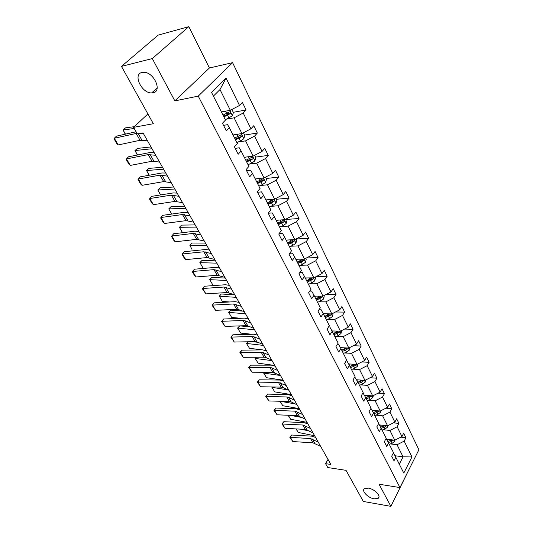 <?xml version="1.0" encoding="UTF-8"?>
<svg xmlns="http://www.w3.org/2000/svg" width="533" height="533" viewBox="0 0 533 533"><rect width="100%" height="100%" fill="white"/><g stroke="black" fill="none" stroke-linecap="round" stroke-linejoin="round"><path stroke-width="0.8" d="M153.091 92.782L151.658 92.929C141.751 93.448 132.517 74.24 142.011 72.435L143.777 72.268C153.977 72.095 162.565 91.429 153.091 92.782M374.193 498.841C367.963 497.962 361.054 490.66 364.559 488.608L368.363 488.128C374.579 488.948 381.568 496.29 378.13 498.355L374.193 498.841M174.844 100.884L209.416 67.991L188.815 26.65L152.298 58.57L174.844 100.884L198.243 96.12L399.963 487.575L379.083 484.224L390.869 506.35L409.257 469.007M390.869 506.35L363.326 501.46L346.024 470.333L327.788 467.548L325.576 463.67L330.886 464.463L143.037 132.904L137.314 133.91L133.57 127.354L153.337 123.716L121.464 66.385L158.168 35.131L188.815 26.65M152.298 58.57L121.464 66.385M209.416 67.991L232.588 62.667L418.898 449.759L399.963 487.575M221.388 111.93L230.336 110.291L219.996 89.551L226.052 78.045L239.504 105.461L242.408 102.436L246.086 109.985L233.274 112.303M230.336 110.291L239.504 105.461M198.243 96.12L232.588 62.667M233.021 134.969L241.929 133.55L234.094 117.826L243.215 113.023L246.086 109.985M243.215 113.023L250.956 128.806L253.768 125.735L257.339 133.05L244.58 135.049M244.294 157.288L253.162 156.089L245.566 140.852L254.554 136.128L257.339 133.05M254.554 136.128L262.049 151.425L264.781 148.314L268.239 155.403L255.547 157.108M255.227 178.928L264.048 177.929L256.686 163.165L265.534 158.521L268.239 155.403M265.534 158.521L272.809 173.345L275.454 170.207L278.806 177.076L266.18 178.495M265.834 199.922L274.608 199.115L267.473 184.791L276.187 180.234L278.806 177.076M276.187 180.234L283.236 194.605L285.808 191.434L289.059 198.103L276.5 199.255M276.121 220.296L284.855 219.669L277.926 205.771L286.514 201.287L289.059 198.103M286.514 201.287L293.357 215.232L295.848 212.034L299.006 218.503L286.521 219.409M286.114 240.077L294.796 239.617L288.073 226.125L296.541 221.715L299.006 218.503M296.541 221.715L303.184 235.26L305.602 232.028L308.667 238.318L296.248 238.984M295.822 259.291L304.456 258.991L297.927 245.893L306.268 241.549L308.667 238.318M306.268 241.549L312.718 254.701L315.07 251.449L318.048 257.559L306.422 257.972M305.249 277.966L313.837 277.813L307.488 265.081L315.723 260.817L318.048 257.559M315.723 260.817L321.985 273.589L324.271 270.318L327.169 276.254L316.462 276.454M314.417 296.115L322.951 296.108L316.789 283.736L324.903 279.532L327.169 276.254M324.903 279.532L330.993 291.951L333.218 288.659L336.03 294.429L326.149 294.456M323.331 313.764L331.819 313.89L325.823 301.865L333.825 297.727L336.03 294.429M333.825 297.727L339.748 309.8L341.913 306.495L344.651 312.105L335.51 311.985M331.986 330.933L340.44 331.193L334.611 319.487L342.506 315.416L344.651 312.105M342.506 315.416L348.269 327.162L350.374 323.844L353.033 329.307L344.571 329.068M340.407 347.649L348.835 348.029L343.159 336.636L350.947 332.625L353.033 329.307M350.947 332.625L356.557 344.051L358.602 340.727L361.194 346.044L353.346 345.704M348.602 363.919L356.997 364.412L351.474 353.326L359.162 349.368L361.194 346.044M359.162 349.368L364.625 360.495L366.617 357.157L369.142 362.333L361.847 361.92M356.584 379.762L364.952 380.369L359.568 369.569L367.164 365.678L369.142 362.333M367.164 365.678L372.48 376.511L374.419 373.167L376.878 378.203L370.095 377.73M364.365 395.2L372.7 395.906L367.457 385.392L374.952 381.555L376.878 378.203M374.952 381.555L380.129 392.108L382.021 388.757L384.42 393.667L378.097 393.147M371.947 410.243L380.249 411.056L375.139 400.803L382.541 397.018L384.42 393.667M382.541 397.018L387.584 407.305L389.43 403.947L391.768 408.738L385.879 408.178M379.343 424.908L387.604 425.814L382.627 415.827L389.936 412.096L391.768 408.738M389.936 412.096L394.853 422.116L396.652 418.758L398.931 423.422L393.434 422.842M386.558 439.212L394.78 440.211L389.923 430.471L397.145 426.786L398.931 423.422M397.145 426.786L401.942 436.56L403.694 433.196L405.913 437.753L400.789 437.147M394.986 455.735L403.061 456.821L397.045 444.749L404.174 441.117L405.913 437.753M404.174 441.117L411.942 456.948L403.807 473.097L395.812 457.261L394.007 460.745L391.688 456.188L393.514 452.704L388.57 442.93L386.718 446.407L384.346 441.737L386.212 438.253L381.142 428.219L379.243 431.703L376.804 426.906L378.723 423.429L373.52 413.128L371.574 416.606L369.069 411.683L371.035 408.205L365.698 397.638L363.693 401.109L361.127 396.059L363.14 392.581L357.656 381.728L355.604 385.192L352.966 380.002L355.038 376.538L349.401 365.385L347.296 368.843L344.585 363.506L346.71 360.048L340.92 348.589L338.755 352.04L335.963 346.557L338.155 343.105L332.199 331.319L329.974 334.764L327.102 329.121L329.354 325.683L323.231 313.564L320.939 316.988L317.988 311.185L320.3 307.768L314.004 295.295L311.645 298.707L308.607 292.73L310.992 289.326L304.503 276.494L302.078 279.885L298.953 273.735L301.405 270.344L294.722 257.126L292.224 260.497L289.006 254.161L291.531 250.796L284.649 237.178L282.077 240.53L278.759 234L281.357 230.656L274.268 216.625L271.61 219.942L268.192 213.213L270.871 209.902L263.562 195.424L260.824 198.716L257.292 191.773L260.057 188.489L252.515 173.558L249.691 176.816L246.053 169.647L248.898 166.403L241.116 150.992L238.204 154.21L234.44 146.808L237.385 143.604L229.343 127.687L226.338 130.865L222.448 123.223L225.492 120.052L211.514 92.382L226.052 78.045M229.343 127.687L227.584 124.669L223.534 125.355M226.632 119.139L234.094 117.826M241.929 133.55L250.956 128.806M241.116 150.992L239.264 147.781L235.233 148.367M238.138 141.978L245.566 140.852M253.162 156.089L262.049 151.425M252.515 173.558L250.577 170.174L246.566 170.66M249.297 164.111L256.686 163.165M264.048 177.929L272.809 173.345M263.562 195.424L261.543 191.873L257.552 192.273M260.111 185.571L267.473 184.791M274.608 199.115L283.236 194.605M274.268 216.625L272.176 212.92L268.206 213.233M270.604 206.398L277.926 205.771M284.855 219.669L293.357 215.232M284.649 237.178L282.49 233.334L279.119 233.534M280.791 226.605L288.073 226.125M294.796 239.617L303.184 235.26M294.722 257.126L292.504 253.148L289.679 253.268M290.685 246.233L297.927 245.893M304.456 258.991L312.718 254.701M304.503 276.494L302.224 272.39L299.886 272.443M300.292 265.294L307.488 265.081M313.837 277.813L321.985 273.589M314.004 295.295L311.665 291.085L309.753 291.091M309.626 283.822L316.789 283.736M322.951 296.108L330.993 291.951M323.231 313.564L320.846 309.247L319.314 309.227M318.707 301.831L325.823 301.865M331.819 313.89L339.748 309.8M332.199 331.319L329.767 326.902L328.575 326.869M327.535 319.347L334.611 319.487M340.44 331.193L348.269 327.162M340.92 348.589L338.442 344.078L337.562 344.045M336.123 336.39L343.159 336.636M348.835 348.029L356.557 344.051M349.401 365.385L346.883 360.788L346.277 360.754M344.485 352.979L351.474 353.326M356.997 364.412L364.625 360.495M357.656 381.728L354.745 377.031M352.626 369.129L359.568 369.569M364.952 380.369L372.48 376.511M365.698 397.638L362.973 392.881M360.555 384.866L367.457 385.392M372.7 395.906L380.129 392.108M370.935 408.385L373.52 413.128M368.283 400.196L375.139 400.803M380.249 411.056L387.584 407.305M378.63 423.595L381.142 428.219M375.812 415.134L382.627 415.827M387.604 425.814L394.853 422.116M386.125 438.419L388.57 442.93M383.154 429.698L389.923 430.471M394.78 440.211L401.942 436.56M393.427 452.863L395.812 457.261M328.028 459.419L325.576 463.67M147.901 113.935L133.57 127.354M219.996 89.551L213.393 96.107M390.309 443.909L397.045 444.749M399.297 464.17L403.061 456.821L411.942 456.948M240.29 135.722L239.437 135.855M228.857 113.103L226.518 113.522M320.639 446.381L312.964 442.823L292.837 441.557L290.358 437.353L289.779 437.207L291.624 435.015L311.758 436.167L315.563 437.426M291.624 435.015L290.358 437.353L310.519 438.552L318.201 442.077M292.837 441.557L289.779 437.207M300.206 429.125L309.127 430.877M388.037 439.392L386.871 439.792M395 440.098L394.76 441.251L392.228 443.256L389.25 444.269M296.215 428.918L298.267 432.47L314.617 435.747M392.002 439.872L387.791 441.491M388.377 442.563L391.369 441.537L393.514 440.058M393.361 440.271L391.009 440.385M298.267 432.47L295.995 428.905M312.971 432.849L305.282 429.391L285.055 428.332L282.517 424.028L281.95 423.908L283.816 421.696L304.057 422.642L307.874 423.848M283.816 421.696L282.517 424.028L302.784 425.014L310.479 428.445M285.055 428.332L281.95 423.908M305.123 418.991L297.421 415.633L277.087 414.801L274.495 410.39L273.935 410.303L275.827 408.058L296.168 408.784L299.992 409.944M275.827 408.058L274.495 410.39L294.862 411.156L302.564 414.474M277.087 414.801L273.935 410.303M290.232 415.34L302.231 417.552M380.822 425.074L379.649 425.474M387.944 425.64L387.651 427.02L385.086 429.032L382.081 430.071M288.3 415.26L290.612 419.251L307.021 422.343M384.919 425.521L380.602 427.219M381.195 428.319L384.206 427.273L386.418 425.687M386.225 425.994L384.546 425.807L380.615 427.253M290.612 419.251L288.087 415.254M280.265 401.276L295.229 403.901M373.42 410.383L372.247 410.796M380.722 410.81L380.369 412.422L377.764 414.447L374.726 415.513M280.158 401.276L282.783 405.726L299.246 408.624M377.657 410.803L373.22 412.582M373.82 413.715L376.864 412.649L379.143 410.943M378.91 411.356L377.217 411.19L373.267 412.662M282.783 405.726L279.985 401.269M297.074 404.794L291.198 401.955L289.372 401.549L268.932 400.943L266.273 396.432L265.734 396.372L267.639 394.1L288.093 394.593L291.924 395.699M267.639 394.1L266.273 396.432L286.747 396.965L288.58 397.358L294.456 400.17M268.932 400.943L265.734 396.372M272.463 386.965L272.15 387.378L288.113 389.903M365.825 395.326L364.659 395.739M373.307 395.599L372.9 397.451L370.255 399.49L367.184 400.583M274.762 391.882L271.823 387.185L274.762 391.882L291.291 394.573M370.208 395.699L365.658 397.571M366.251 398.737L369.329 397.645L371.668 395.819M371.408 396.339L369.709 396.192L365.725 397.691M288.833 390.243L282.956 387.498L281.124 387.118L260.577 386.751L257.859 382.128L257.332 382.108L259.265 379.809L279.818 380.056L283.656 381.108M259.265 379.809L257.859 382.128L278.439 382.414L286.148 385.506M260.577 386.751L257.332 382.108M264.508 372.281L263.882 373.093L280.478 375.499M358.036 379.869L356.87 380.289M365.711 379.976L365.238 382.094L362.553 384.146L359.449 385.266M266.553 377.71L263.569 372.933L266.553 377.71L283.136 380.182M362.573 380.196L357.883 382.174M358.489 383.374L361.601 382.248L363.986 380.295M363.706 380.928L361.994 380.809L357.969 382.334M263.569 372.933L264.068 372.281M280.385 375.332L272.669 372.327L252.022 372.214L249.237 367.477L248.724 367.497L250.677 365.165L271.337 365.158L275.181 366.151M250.677 365.165L249.237 367.477L269.918 367.51L271.757 367.857L277.633 370.468M252.022 372.214L248.724 367.497M256.386 357.223L255.407 358.462L272.063 360.634M350.041 363.999L348.882 364.425M357.916 363.939L357.376 366.324L354.645 368.396L351.507 369.542M258.145 363.193L255.114 358.336L258.145 363.193L274.781 365.438M354.738 364.279L349.901 366.364M350.521 367.597L353.665 366.451L355.804 365.118L356.097 364.359M355.804 365.118L354.085 365.012L350.008 366.577M255.114 358.336L256.06 357.223M271.723 360.035L265.847 357.496L264.008 357.17L243.255 357.317L240.396 352.466L239.903 352.52L241.882 350.161L262.642 349.881L266.493 350.814M241.882 350.161L240.396 352.466L261.183 352.226L263.029 352.546L268.899 355.051M243.255 357.317L239.903 352.52M257.825 342.279L252.495 341.673M248.111 341.766L246.726 343.479L263.429 345.404M341.826 347.709L340.674 348.142M349.921 347.463L349.302 350.141L346.53 352.226L343.352 353.399M249.531 348.322L246.453 343.385L249.531 348.322L262.522 349.881M264.894 350.168L266.22 350.328M346.703 347.929L341.706 350.141M342.346 351.4L345.524 350.228L347.689 348.882L347.976 347.989M347.689 348.882L345.957 348.802L341.84 350.401M246.453 343.385L247.958 341.766M262.836 344.351L256.966 341.92L255.12 341.62L234.267 342.053L231.342 337.076L230.862 337.169L232.861 334.784L253.721 334.218L257.586 335.084M232.861 334.784L231.342 337.076L252.222 336.556L254.074 336.843L259.937 339.241M234.267 342.053L230.862 337.169M250.283 326.902L239.83 325.89M237.571 328.068L240.709 333.085L237.571 328.068L239.67 325.896L237.831 328.115L254.581 329.787M333.398 330.98L332.246 331.413M341.713 330.54L341.007 333.525L338.189 335.617L334.977 336.823M240.709 333.085L251.996 334.264M256.799 334.771L257.446 334.837M338.455 331.133L333.285 333.471M333.944 334.771L339.361 332.206L339.628 331.166M339.361 332.206L337.616 332.146L333.445 333.791M253.715 328.261L247.858 325.943L246.006 325.676L225.053 326.396L222.054 321.299L221.588 321.432L223.62 319.014L244.58 318.148L248.445 318.947M223.62 319.014L222.054 321.299L243.035 320.48L244.887 320.733L250.743 323.011M225.053 326.396L221.588 321.432M242.668 311.105L230.609 310.133L228.71 312.371L245.506 313.77M324.73 313.784L323.564 314.23M333.145 313.204L332.485 316.442L329.627 318.554L326.376 319.787M231.662 317.461L228.71 312.371L231.662 317.461L241.069 318.294M329.98 313.864L324.637 316.349M325.31 317.681L330.793 315.07L331.026 313.884M330.793 315.07L329.041 315.043L324.824 316.722M228.477 312.358L230.609 310.133M244.361 311.738L238.511 309.546L236.659 309.313L215.605 310.346L212.527 305.109L212.081 305.289L214.133 302.837L235.193 301.665L239.057 302.391M214.133 302.837L212.527 305.109L233.607 303.977L241.302 306.355M215.605 310.346L212.081 305.289M234.786 294.849L221.302 293.989L219.356 296.221L236.199 297.341M315.822 296.115L314.643 296.568M324.304 295.409L323.731 298.893L320.819 301.018L317.535 302.284M222.381 301.445L219.356 296.221L222.381 301.445L229.71 301.971M321.279 296.108L315.749 298.746M316.435 300.119L321.992 297.461L322.152 296.108M321.992 297.461L320.233 297.454L315.962 299.18M219.143 296.255L221.302 293.989M234.747 294.776L227.058 292.517L205.911 293.876L202.753 288.506L202.327 288.726L204.406 286.241L225.559 284.742L229.43 285.388M204.406 286.241L202.753 288.506L223.927 287.04L231.615 289.246M205.911 293.876L202.327 288.726M225.272 278.053L211.754 277.433L209.762 279.658L226.645 280.471M306.662 277.94L305.476 278.406M315.203 277.107L315.509 277.726L314.73 280.844L311.765 282.983L308.44 284.282M212.867 285.015L209.762 279.658L212.867 285.015L217.884 285.288M312.358 277.84L306.602 280.644M307.314 282.057L312.944 279.345L312.978 277.826M312.944 279.345L311.172 279.379L306.855 281.138M209.576 279.738L211.754 277.433M224.879 277.36L217.197 275.275L195.964 276.967L192.719 271.457L192.313 271.73L194.418 269.212L215.665 267.359L219.536 267.926M194.418 269.212L192.719 271.457L213.986 269.645L221.661 271.677M195.964 276.967L194.585 275.581L192.313 271.73M215.505 260.81L201.96 260.444L199.922 262.662L216.831 263.155M297.241 259.245L296.035 259.724M305.842 258.272L306.268 259.145L305.469 262.283L302.458 264.435L299.093 265.767M203.106 268.159L199.922 262.662L203.106 268.159L205.538 268.246M297.934 263.482L303.637 260.724C304.143 259.638 303.957 259.111 303.07 259.151L297.201 262.029M303.637 260.724L301.851 260.777L297.481 262.589M199.755 262.789L201.96 260.444M214.739 259.458L207.077 257.559L185.751 259.618L182.419 253.955L182.039 254.281L184.171 251.723L205.505 249.511L209.376 249.99M184.171 251.723L182.419 253.955L203.773 251.776L211.428 253.615M185.751 259.618L184.365 258.239L182.039 254.281M205.471 243.101L191.9 243.008L189.815 245.213L206.757 245.373M287.547 240.003L286.328 240.496M296.201 238.891L296.768 240.017L295.935 243.188L292.877 245.347L289.466 246.719M288.28 244.361L294.056 241.549C294.576 240.43 294.369 239.897 293.443 239.957L287.52 242.868M294.056 241.549L292.264 241.642L287.84 243.494M191.96 249.331L189.815 245.213L191.96 249.331M204.312 241.063L196.67 239.357L175.257 241.795L171.833 235.979L171.479 236.359L173.645 233.767L195.065 231.169L198.929 231.555M173.645 233.767L171.833 235.979L193.279 233.414L200.914 235.053M175.257 241.795L173.871 240.423L171.479 236.359M195.165 224.919L181.58 225.106L179.434 227.298L196.411 227.105M277.56 220.196L276.327 220.702M286.281 218.923L286.981 220.336L286.128 223.527L283.01 225.699L279.565 227.111M278.339 224.679L284.196 221.815C284.722 220.655 284.502 220.116 283.529 220.202L277.56 223.14M284.196 221.815L282.39 221.941L277.913 223.847M182.499 232.694L179.434 227.298L182.559 232.688M193.599 222.141L185.984 220.649L164.484 223.48L160.966 217.504L160.633 217.944L163.091 222.121L164.484 223.48M190.094 215.965L182.493 214.539L160.966 217.504L162.825 215.319L184.325 212.314L188.196 212.607M184.578 206.224L170.973 206.711L168.781 208.896L185.77 208.33M267.28 199.788L266.027 200.315M276.054 198.363L276.9 200.062L276.027 203.273L272.849 205.465L269.365 206.911M268.099 204.412L274.042 201.494C274.575 200.288 274.335 199.735 273.316 199.848L267.3 202.826M274.042 201.494L272.23 201.654L267.693 203.606M171.659 214.079L168.781 208.896L171.773 214.066M182.572 202.687L174.984 201.407L153.404 204.665L149.786 198.523L149.487 199.016L152.012 203.306L153.404 204.665M178.968 196.331L171.393 195.125L149.786 198.523L151.705 196.351L173.292 192.926L177.149 193.113M173.698 187.016L160.073 187.816L157.828 189.981L174.837 189.028M256.679 178.768L255.414 179.301M265.521 177.163L266.52 179.181L265.614 182.413L262.383 184.618L258.851 186.104M257.552 183.525L263.575 180.554C264.121 179.301 263.862 178.742 262.796 178.881L256.726 181.893M263.575 180.554L261.75 180.754L257.159 182.752M160.513 194.951L157.828 189.981L160.686 194.925M171.226 182.659L163.671 181.62L142.018 185.317L138.3 179.001L138.027 179.554L140.625 183.972L142.018 185.317M167.522 176.117L159.98 175.157L138.3 179.001L140.272 176.856L161.932 172.972L165.79 173.058M162.505 167.262L148.874 168.388L146.568 170.54L163.584 169.174M245.76 157.088L244.474 157.641M254.654 155.303L255.82 157.655L254.887 160.906L251.596 163.125L248.018 164.657M246.679 161.999L252.789 158.961C253.342 157.661 253.062 157.102 251.949 157.268L245.826 160.313M252.789 158.961L250.956 159.207L246.306 161.266M149.053 175.284L146.568 170.54L149.287 175.237M159.547 162.039L152.032 161.252L130.305 165.417L126.481 158.921L126.234 159.54L128.913 164.084L130.305 165.417M155.729 155.303L148.227 154.597L126.481 158.921L128.52 156.795L150.246 152.445L154.09 152.411M150.986 146.935L137.354 148.414L134.989 150.553L152.012 148.74M234.487 134.736L233.194 135.302M243.441 132.757L244.78 135.455L243.821 138.733L240.47 140.959L236.845 142.538M235.459 139.799L241.689 136.675C242.222 135.355 241.922 134.782 240.789 134.956L234.587 138.06M241.689 136.675L239.863 136.961L235.106 139.1M137.327 155.036L134.989 150.553L137.554 154.99M147.514 140.805L140.046 140.279L118.253 144.943L114.315 138.254L114.102 138.946L116.854 143.617L118.253 144.943M136.954 133.283L114.315 138.254L116.421 136.162L136.095 131.778M143.584 133.863L139.859 133.463M134.289 126.674L125.508 127.867L123.076 129.985L134.216 128.493M222.861 111.663L221.548 112.25M231.875 109.485L233.401 112.55L232.408 115.854L225.319 119.718M223.893 116.887L230.243 113.669C230.736 112.336 230.416 111.757 229.283 111.923L222.987 115.095M230.243 113.669L228.417 113.995L223.56 116.227M125.248 134.196L123.076 129.985L125.482 134.143M314.77 443.296L312.331 439.019M312.964 442.823L310.519 438.552M394.773 441.184L394.253 440.145M390.822 440.458L390.436 439.685M392.228 443.256L391.369 441.537M307.101 429.845L304.603 425.461M305.282 429.391L302.784 425.014M299.246 416.066L296.688 411.583M297.421 415.633L294.862 411.156M387.671 426.946L387.078 425.76M383.647 426.16L383.234 425.334M385.086 429.032L384.206 427.273M380.389 412.349L379.716 411.003M376.291 411.509L375.845 410.623M377.764 414.447L376.864 412.649M291.198 401.955L288.58 397.358M289.372 401.549L286.747 396.965M372.92 397.378L372.167 395.866M368.743 396.472L368.27 395.533M370.255 399.49L369.329 397.645M282.956 387.498L280.271 382.794M281.124 387.118L278.439 382.414M365.258 382.014L364.412 380.329M361.001 381.048L360.495 380.042M362.553 384.146L361.601 382.248M274.508 372.687L271.757 367.857M272.669 372.327L269.918 367.51M357.39 366.251L356.457 364.379M353.053 365.218L352.513 364.146M354.645 368.396L353.665 366.451M265.847 357.496L263.029 352.546M264.008 357.17L261.183 352.226M349.322 350.068L348.289 348.002M344.891 348.962L344.318 347.822M346.53 352.226L345.524 350.228M256.966 341.92L254.074 336.843M255.12 341.62L252.222 336.556M341.027 333.445L339.894 331.173M336.51 332.266L335.903 331.053M338.189 335.617L337.162 333.565M247.858 325.943L244.887 320.733M246.006 325.676L243.035 320.48M332.505 316.369L331.266 313.884M327.895 315.11L327.249 313.824M329.627 318.554L328.568 316.442M238.511 309.546L235.459 304.203M236.659 309.313L233.607 303.977M323.751 298.813L322.398 296.108M319.04 297.474L318.354 296.108M320.819 301.018L319.733 298.846M228.917 292.717L225.785 287.234M227.058 292.517L223.927 287.04M314.75 280.771L313.277 277.826M309.94 279.339L309.213 277.893M311.765 282.983L310.646 280.751M219.063 275.441L215.845 269.798M217.197 275.275L213.986 269.645M305.489 262.209L303.897 259.011M300.572 260.684L299.806 259.151M302.458 264.435L301.305 262.143M208.936 257.686L205.638 251.896M207.077 257.559L203.773 251.776M295.962 243.108L294.236 239.65M290.938 241.489L290.119 239.863M292.877 245.347L291.691 242.988M198.536 239.444L195.145 233.494M196.67 239.357L193.279 233.414M286.148 223.447L284.289 219.709M281.018 221.728L280.151 220.009M283.01 225.699L281.79 223.267M187.849 220.695L184.358 214.572M185.984 220.649L182.493 214.539M276.047 203.193L274.042 199.169M270.797 201.374L269.885 199.549M272.849 205.465L271.59 202.96M176.849 201.407L173.258 195.111M174.984 201.407L171.393 195.125M265.641 182.333L263.475 177.995M260.264 180.394L259.298 178.468M262.383 184.618L261.09 182.033M165.536 181.573L161.845 175.091M163.671 181.62L159.98 175.157M254.914 160.826L252.589 156.162M249.411 158.774L248.385 156.735M251.596 163.125L250.257 160.46M153.897 161.153L150.093 154.483M152.032 161.252L148.227 154.597M243.847 138.653L241.349 133.643M238.218 136.475L237.132 134.316M240.47 140.959L239.09 138.214M239.823 136.981L241.662 136.695M141.911 140.132L138.267 133.743M140.046 140.279L136.128 133.43M232.435 115.768L229.756 110.398M226.665 113.462L225.519 111.177M228.99 118.093L227.564 115.255M228.331 114.055L230.183 113.722M151.658 92.929L157.202 87.852M378.13 498.355L378.983 496.703"/></g></svg>
